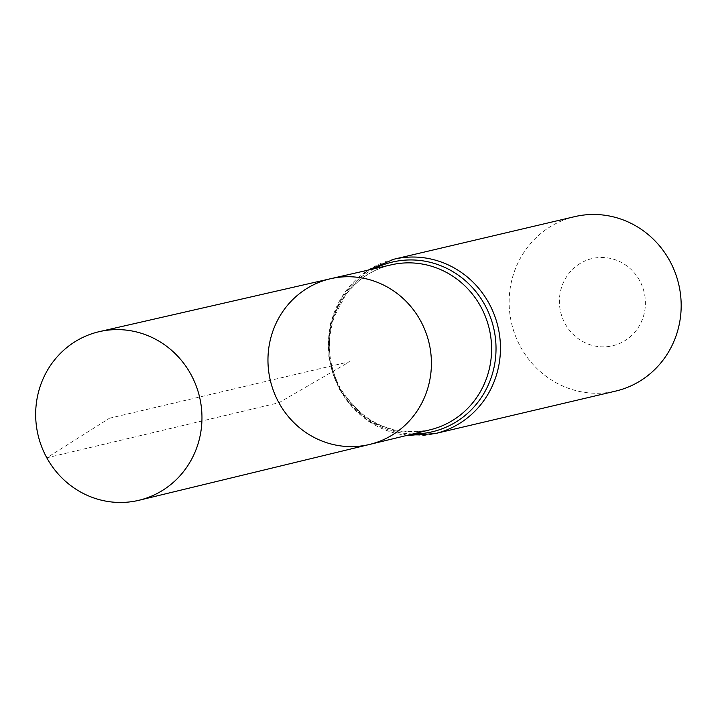 <?xml version="1.0" encoding="UTF-8"?>
<svg xmlns="http://www.w3.org/2000/svg" width="716" height="716" viewBox="0 0 716 716"><rect width="100%" height="100%" fill="white"/><g stroke="black" fill="none" stroke-linecap="round" stroke-linejoin="round"><path stroke-width="0.54" stroke-dasharray="3.58 2.69" d="M565.157 323.784A44.804 42.915 -103.2 0 0 639.648 325.252A44.804 42.915 -103.2 0 0 602.389 257.474A44.804 42.915 -103.2 0 0 565.157 323.784M574.626 216.662A89.598 85.822 -103.2 0 0 520.675 347.099A89.598 85.822 -103.2 0 0 615.697 391.088M369.671 444.421A85.132 81.534 76.8 0 1 278.909 402.741A85.132 81.534 76.8 0 1 330.649 278.703M109.503 418.225L349.685 361.678L278.909 402.741L46.808 457.819L109.503 418.225M339.796 388.296A84.739 81.168 -103.2 0 0 430.137 429.788C392.01 436.671 362.09 422.843 340.369 388.296C328.125 364.909 326.156 340.87 334.488 316.168L345.148 295.806C356.962 279.696 372.347 269.368 391.294 264.822A84.739 81.168 -103.2 0 0 339.796 388.296M393.898 259.219A89.598 85.822 -103.2 0 0 339.939 389.647A89.598 85.822 -103.2 0 0 434.97 433.645M374.253 268.724A87.173 83.495 -103.2 0 0 339.867 388.967A87.173 83.495 -103.2 0 0 413.15 433.896M406.974 435.391L367.836 420.99L339.366 389.647L328.742 357.418L330.407 323.614L344.154 293.05L368.069 270.138"/><path stroke-width="1.07" d="M278.909 402.741A85.132 81.534 76.8 0 1 330.649 278.703A85.132 81.534 76.8 0 1 429.054 342.991A85.132 81.534 76.8 0 1 369.671 444.421A85.132 81.534 76.8 0 1 278.909 402.741M393.898 259.219A89.598 85.822 -103.2 0 1 497.969 326.765A89.598 85.822 -103.2 0 1 434.97 433.645L615.697 391.088A89.598 85.822 -103.2 0 0 678.696 284.207A89.598 85.822 -103.2 0 0 574.626 216.662L393.898 259.219L368.069 270.138M369.671 444.421L430.137 429.788A84.739 81.168 -103.2 0 0 489.252 328.814A84.739 81.168 -103.2 0 0 391.294 264.822L330.649 278.703A85.132 81.534 76.8 0 1 429.054 342.991A85.132 81.534 76.8 0 1 369.671 444.421L139.146 500.233A86.618 82.958 76.8 0 1 46.808 457.819A86.618 82.958 76.8 0 1 99.443 331.615A86.618 82.958 76.8 0 1 190.823 374.253A86.618 82.958 76.8 0 1 139.146 500.233M413.15 433.896A87.173 83.495 -103.2 0 0 493.61 327.785A87.173 83.495 -103.2 0 0 374.253 268.724M434.97 433.645L406.974 435.391M330.649 278.703L99.443 331.615"/></g></svg>
